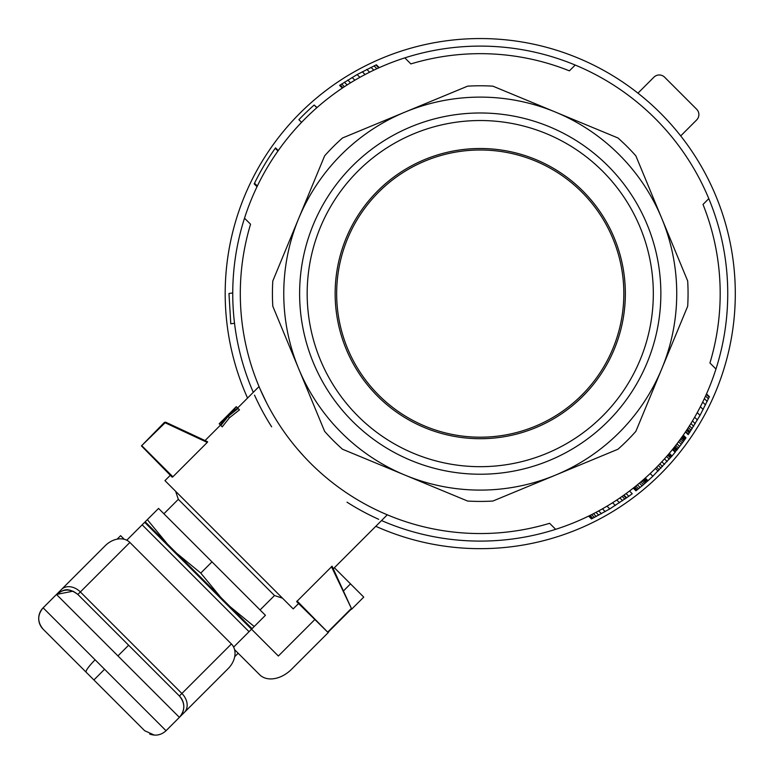<?xml version="1.0" encoding="UTF-8"?>
<svg xmlns="http://www.w3.org/2000/svg" width="774" height="774" viewBox="0 0 774 774"><rect width="100%" height="100%" fill="white"/><g stroke="black" fill="none" stroke-linecap="round" stroke-linejoin="round"><path stroke-width="1.16" d="M38.7 618.803A15.112 15.112 -90.1 0 1 38.7 618.503L38.7 618.803A15.112 15.112 -90.1 0 0 43.131 629.194L144.661 730.724L43.131 629.194C37.278 622.064 37.278 614.943 43.131 607.822L61.485 589.459L56.483 594.461L72.969 591.191M231.407 643.978L179.394 695.99L77.864 594.461L179.394 695.99A15.112 15.112 90 0 1 179.394 717.363L228.146 668.61A19.727 15.112 135 0 0 231.407 643.978L129.877 542.448L80.361 591.955A15.112 11.581 -135 0 0 61.485 589.459L105.235 545.709A19.727 15.112 135 0 1 129.877 542.448M38.903 616.046L38.7 618.503A15.112 15.112 -90.1 0 1 43.131 607.822L95.096 659.787C88.758 666.337 85.75 670.448 86.059 672.122C85.75 670.448 88.758 666.337 95.096 659.787L166.033 730.724C161.253 735.077 155.816 736.19 149.711 734.062M179.394 695.99C185.238 703.111 185.238 710.242 179.394 717.363L166.033 730.724M73.453 591.404L77.864 594.461L80.361 591.955L181.89 693.485A15.112 11.581 -135 0 1 184.396 712.361M56.483 594.461C63.613 588.617 70.734 588.617 77.864 594.461C66.167 585.937 62.713 590.852 56.483 594.461L117.938 655.907L128.629 645.226M117.938 655.907L179.394 717.363L210.702 686.054M233.632 647.093L251.531 629.194L144.661 522.315L126.762 540.213M234.696 656.71L238.169 653.237L234.58 649.647L259.658 674.725A26.451 18.702 135 0 0 291.585 669.249L328.437 632.397M334.358 567.739L363.732 597.112L351.473 609.361M251.531 629.194L278.359 656.023L314.699 619.684M343.569 590.823L350.506 583.886M160.692 538.346L161.224 537.814M260.083 609.951L274.509 595.525L178.32 499.336L175.65 491.326M229.984 606.574L254.211 626.514L252.063 628.662L176.549 553.139L200.776 573.079L220.716 597.305M147.341 519.644L167.281 543.87L145.193 521.782L158.554 508.421L265.424 615.301L254.211 626.514M167.281 543.87L176.549 553.139M211.989 561.866L200.776 573.079M381.534 520.563A247.496 247.496 0 0 0 708.8 198.647A247.496 247.496 0 0 0 244.516 218.191A247.496 247.496 0 0 0 253.282 392.321M254.53 395.137A247.496 247.496 0 0 0 271.664 426.842M347.013 502.181A247.496 247.496 0 0 0 378.709 519.315M224.218 419.672L219.236 423.852L227.827 416.064L236.341 406.708L231.039 413.316M219.371 423.978L220.387 424.994L224.508 419.972M555.664 529.339L549.627 523.301A239.94 239.94 0 0 1 250.553 224.228L244.516 218.191M637.515 427.374L661.78 368.801A196.49 196.49 0 0 0 405.054 112.075A196.49 196.49 0 0 0 405.054 475.139A196.49 196.49 0 0 0 555.442 475.139L492.893 501.039A207.819 207.819 0 0 1 467.602 501.039L342.505 449.23A207.819 207.819 0 0 1 324.625 431.341L272.806 306.252A207.819 207.819 0 0 1 272.806 280.962L324.625 155.864A207.819 207.819 0 0 1 342.505 137.985L467.602 86.166A207.819 207.819 0 0 1 492.893 86.166L617.981 137.985A207.819 207.819 0 0 1 635.87 155.864L687.68 280.962A207.819 207.819 0 0 1 687.68 306.252L635.87 431.341A207.819 207.819 0 0 1 617.981 449.23L555.442 475.139A196.49 196.49 0 0 0 661.78 368.801M708.8 198.647L703.005 204.442A239.94 239.94 0 0 1 709.932 362.987L715.969 369.024M404.831 57.876L410.868 63.913A239.94 239.94 0 0 1 569.412 70.85L575.208 65.055M685.464 431.96L688.183 434.678L700.044 415.367L709.39 396.723L706.527 393.86M236.476 406.843L237.628 407.995L259.038 386.565L259.329 387.252M588.637 516.103L591.462 518.928L609.786 508.915L628.798 496.269L626.089 493.57M257.355 186.021L254.53 183.196A251.279 251.279 0 0 1 275.254 148.279L275.544 147.873L278.253 150.582M379.25 67.648L376.396 64.793L357.124 74.556L339.602 85.372L342.331 88.101M234.396 408.546L219.236 423.852M629.523 491.016L632.223 493.715A251.279 251.279 0 0 1 628.798 496.269M301.55 122.36L298.88 119.689A251.279 251.279 0 0 1 314.176 105.032L317.05 107.528M303.795 456.205L297.477 449.065M266.498 402.625L260.238 389.351M298.561 603.546L293.211 608.886L164.968 480.635L170.309 475.294M387.29 514.807L333.294 568.813M387.261 514.797L386.565 514.507M297.052 600.972L327.944 632.397L296.655 601.64L332.085 566.22L351.57 608.809L331.427 566.597M207.248 442.428L207.635 441.77L165.646 422.178L164.427 422.391L141.448 445.901L165.123 422.768L207.248 442.428L172.883 476.794L141.99 445.901M141.448 445.901L172.205 477.19L172.883 476.794M229.491 417.728L228.137 416.373L238.111 408.478L239.485 409.852L229.491 417.728L222.235 426.851L220.387 424.994M254.53 183.196L254.191 183.893L257.016 186.718M633.267 488.133L635.957 490.822L642.081 485.83L647.973 480.712L645.293 478.032M232.751 292.949L228.969 293.481L230.787 323.784L234.532 323.261M351.57 608.809L327.944 632.397M672.442 449.539L675.131 452.229L675.596 451.648L672.906 448.968M327.944 631.865L351.086 608.722M165.036 422.285L165.123 422.768M675.131 452.229A251.279 251.279 0 0 1 671.996 456.002L669.317 453.322M650.16 473.562L652.83 476.233L671.996 456.002M673.699 447.982L676.389 450.671L682.339 442.941L686.006 437.842L683.287 435.123M652.83 476.233A251.279 251.279 0 0 1 647.973 480.712M228.137 416.373L220.861 425.477M238.111 408.478L237.628 407.995L230.468 413.8M230.875 413.152L230.381 413.722M626.272 498.098L623.563 495.389M622.141 496.386L624.85 499.104M664.489 458.866L667.159 461.536M664.527 464.429L661.847 461.759M369.633 72.205L366.818 69.389M370.978 67.328L373.813 70.163M637.389 489.681L634.699 487.001M638.569 488.733L635.88 486.043M659.293 469.905L656.623 467.235M659.845 463.897L662.515 466.567M365.067 74.546L362.271 71.75M705.569 396.007L708.413 398.852M707.204 401.445L704.369 398.61M690.911 423.513L693.649 426.261M692.188 428.593L689.45 425.855M643.078 479.996L645.758 482.666M642.052 480.886L644.732 483.566M644.442 478.787L647.122 481.467M643.881 479.29L646.551 481.97M685.919 437.968L683.2 435.249M591.636 514.623L594.451 517.429M592.845 518.241L590.03 515.426M591.926 518.706L589.101 515.881M623.96 495.099L626.669 497.808M633.384 488.036L636.073 490.726M682.494 436.255L685.203 438.974M682.049 436.884L684.758 439.593M676.486 450.545L673.796 447.865M676.863 450.071L674.173 447.382M658.084 471.124L655.414 468.454M347.129 84.956L344.401 82.218M350.535 82.818L347.787 80.08M689.324 432.985L686.596 430.257M686.867 429.841L689.595 432.569M685.716 431.573L688.444 434.291M601.456 513.713L598.67 510.937M605.21 511.604L602.443 508.837M694.655 417.234L697.422 420.001M692.478 420.93L695.226 423.688M607.029 506.167L609.786 508.915M633.858 487.659L636.547 490.348M640.098 487.485L637.408 484.795M681.43 437.755L684.139 440.464M682.939 435.627L685.648 438.345M647.606 481.031L644.926 478.361M667.72 455.18L670.4 457.86M682.339 442.941L679.63 440.232M680.627 438.877L683.326 441.577M640.785 481.97L643.465 484.65M619.519 502.752L616.791 500.023M612.602 502.742L615.34 505.48M697.268 412.59L700.044 415.367M677.521 449.239L674.831 446.55M675.77 445.35L678.459 448.04M676.979 443.783L679.669 446.472M681.236 444.411L678.537 441.712M254.414 183.428L257.239 186.253M706.314 394.334L709.178 397.197M690.147 431.737L687.418 429.009M691.105 430.276L688.367 427.538M702.686 402.112L705.511 404.937M595.97 512.378L598.766 515.174M593.474 513.684L596.28 516.49M277.972 150.988L275.254 148.279M671.203 456.931L668.523 454.251M619.897 497.943L622.615 500.662M639.392 483.15L642.081 485.83M703.189 409.523L700.383 406.718M658.326 465.484L660.996 468.164M378.776 67.86L375.922 65.006M341.673 83.989L344.401 86.717M342.95 87.685L340.221 84.956M352.093 77.468L354.85 80.225M374.026 65.887L376.87 68.731M316.856 107.702L314.176 105.032M357.124 74.556L359.9 77.332M219.177 423.794L222.08 420.853M425.294 426.261A143.587 143.587 0 0 0 623.834 293.607A143.587 143.587 0 0 0 341.547 256.446A143.587 143.587 0 0 0 425.294 426.261M307.172 293.607A173.066 173.066 0 0 1 566.781 143.722A173.066 173.066 0 0 1 566.781 443.492A173.066 173.066 0 0 1 307.172 293.607M625.344 293.607A145.096 145.096 0 0 0 407.695 167.948A145.096 145.096 0 0 0 407.695 419.266A145.096 145.096 0 0 0 625.344 293.607M299.615 293.607A180.632 180.632 0 0 1 570.554 137.182A180.632 180.632 0 0 1 570.554 450.033A180.632 180.632 0 0 1 299.615 293.607M375.806 526.301A255.052 255.052 0 0 0 735.3 293.607A255.052 255.052 0 0 0 426.842 44.205A255.052 255.052 0 0 0 247.554 398.049M117.135 539.149L120.609 535.676L124.208 539.275M637.95 93.151L653.914 77.187A7.556 7.556 0 0 1 664.605 77.187L696.668 109.25A7.556 7.556 0 0 1 696.668 119.931L680.704 135.905M93.896 679.959L104.577 669.268M249.034 631.69L142.155 524.82M669.278 459.156L666.598 456.476M144.661 730.724L154.365 735.116M235.499 613.163L236.031 612.631M274.509 595.525L282.529 598.196M178.32 499.336L163.895 513.772M205.042 440.561L220.493 425.11M236.196 406.737L232.529 410.394"/></g></svg>
